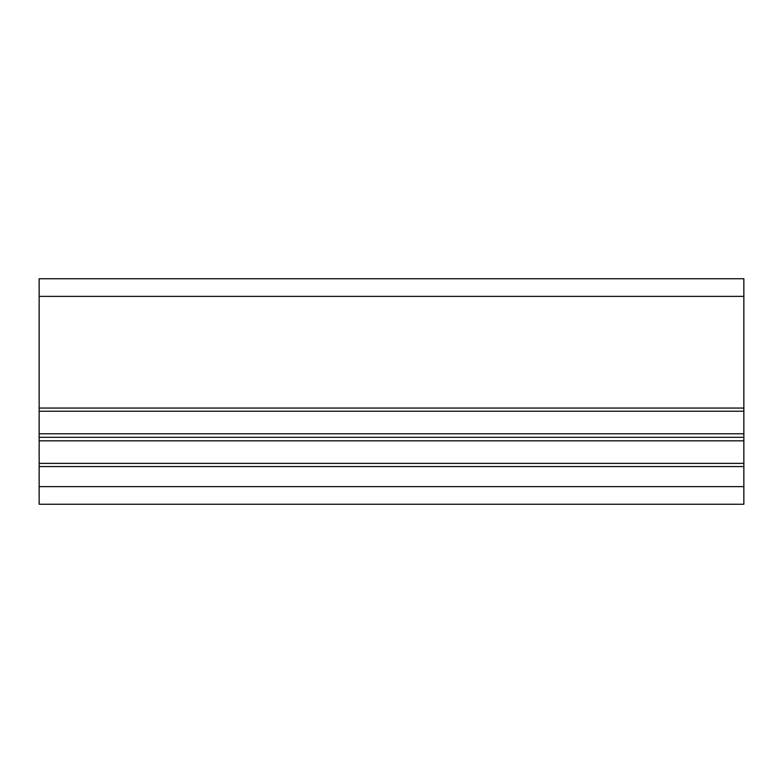 <?xml version="1.0" encoding="UTF-8"?>
<svg xmlns="http://www.w3.org/2000/svg" width="783" height="783" viewBox="0 0 783 783"><rect width="100%" height="100%" fill="white"/><g stroke="black" fill="none" stroke-linecap="round" stroke-linejoin="round"><path stroke-width="1.17" d="M39.15 408.06L743.85 408.06L743.85 278.748L39.15 278.748L39.15 504.252L743.85 504.252L743.85 486.635L39.15 486.635M743.85 408.06L743.85 433.782L39.15 433.782M743.85 433.782L743.85 437.305L39.15 437.305M743.85 437.305L743.85 440.829L39.15 440.829M743.85 440.829L743.85 466.551L39.15 466.551M743.85 466.551L743.85 486.635M743.85 296.365L39.15 296.365M743.85 411.232L39.15 411.232M743.85 463.379L39.15 463.379"/></g></svg>
